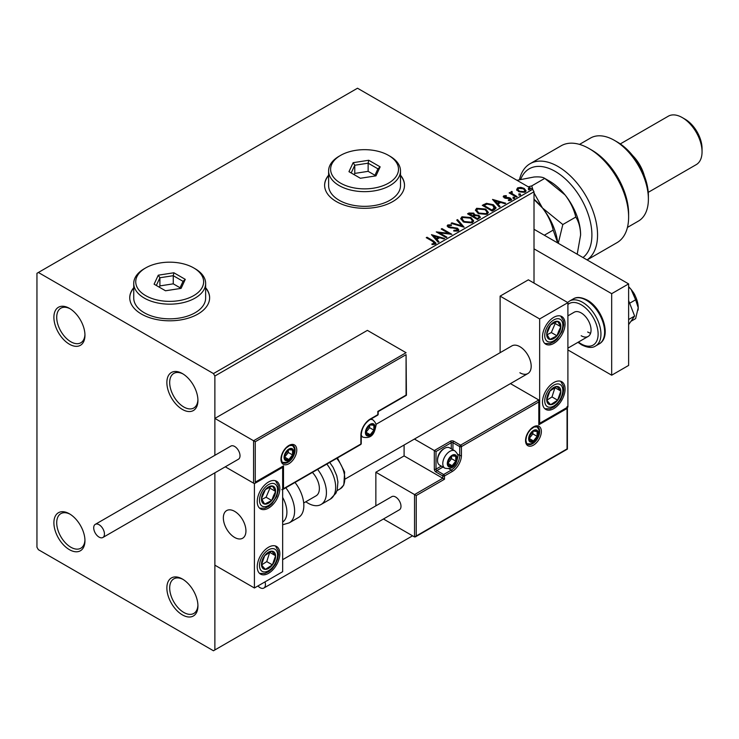 <?xml version="1.0" encoding="UTF-8"?>
<svg xmlns="http://www.w3.org/2000/svg" width="739" height="739" viewBox="0 0 739 739"><rect width="100%" height="100%" fill="white"/><g stroke="black" fill="none" stroke-linecap="round" stroke-linejoin="round"><path stroke-width="1.11" d="M182.394 373.574L182.394 373.574A21.967 12.683 -120 0 0 166.866 382.543A21.967 12.683 -120 0 0 182.394 409.443A21.967 12.683 -120 0 0 197.932 400.483A21.967 12.683 -120 0 0 182.394 373.574M197.913 399.633A19.971 11.528 60 0 1 193.794 407.993A19.971 11.528 60 0 1 183.808 407.004A19.971 11.528 60 0 1 170.764 389.407A19.971 11.528 60 0 1 173.822 373.398A19.971 11.528 60 0 1 183.124 374.008M69.429 308.357L69.429 308.357A21.967 12.683 -120 0 0 53.892 317.317A21.967 12.683 -120 0 0 69.429 344.226A21.967 12.683 -120 0 0 84.957 335.257A21.967 12.683 -120 0 0 69.429 308.357M84.948 334.416A19.971 11.528 60 0 1 80.828 342.767A19.971 11.528 60 0 1 70.842 341.778A19.971 11.528 60 0 1 57.79 324.181A19.971 11.528 60 0 1 60.857 308.181A19.971 11.528 60 0 1 70.15 308.791M69.429 513.808L69.429 513.808A21.967 12.683 -120 0 0 53.892 522.769A21.967 12.683 -120 0 0 69.429 549.677A21.967 12.683 -120 0 0 84.957 540.708A21.967 12.683 -120 0 0 69.429 513.808M84.948 539.867A19.971 11.528 60 0 1 80.828 548.218A19.971 11.528 60 0 1 70.842 547.229A19.971 11.528 60 0 1 57.79 529.632A19.971 11.528 60 0 1 60.857 513.633A19.971 11.528 60 0 1 70.15 514.242M182.394 579.025L182.394 579.025A21.967 12.683 -120 0 0 166.866 587.995A21.967 12.683 -120 0 0 182.394 614.894A21.967 12.683 -120 0 0 197.932 605.934A21.967 12.683 -120 0 0 182.394 579.025M197.913 605.084A19.971 11.528 60 0 1 193.794 613.444A19.971 11.528 60 0 1 183.808 612.455A19.971 11.528 60 0 1 170.764 594.858A19.971 11.528 60 0 1 173.822 578.849A19.971 11.528 60 0 1 183.124 579.459M133.741 287.702A39.943 23.057 0 0 0 129.75 297.752A39.943 23.057 0 0 0 141.445 314.057A39.943 23.057 0 0 0 184.972 319.054A39.943 23.057 0 0 0 209.627 297.752A39.943 23.057 0 0 0 205.636 287.702M133.741 288.025A39.943 23.057 0 0 0 129.75 297.919M328.615 175.198A39.943 23.057 0 0 0 324.615 185.249A39.943 23.057 0 0 0 336.319 201.553A39.943 23.057 0 0 0 379.846 206.55A39.943 23.057 0 0 0 404.501 185.249A39.943 23.057 0 0 0 400.501 175.198M328.615 175.522A39.943 23.057 0 0 0 324.615 185.406M534.011 283.083L534.011 191.77L214.873 376.022L213.46 373.574L532.597 189.323L357.5 88.227L36.95 273.301L36.95 547.229L38.363 549.677L213.46 650.773L214.873 649.951L214.873 472.831L214.873 565.169L254.41 587.995L282.658 571.69L282.658 467.334L282.159 467.048M516.773 189.72L517.623 187.845L520.866 187.355L524.173 188.408L526.066 190.81L525.106 192.168L518.593 191.632L516.681 189.212M511.85 192.205L512.33 193.729L517.115 196.629L516.358 197.073L509.134 192.897L509.892 192.463L510.963 193.073L511.092 191.623L511.915 191.429L512.321 192.085L511.693 192.999M509.698 193.221L510.963 193.729L511.092 191.623L511.092 192.279L511.915 192.085L511.915 191.429M503.296 196.943L503.739 195.863L506.233 195.613L506.409 196.232L504.672 196.352L504.913 197.341L509.226 197.627L511.647 199.465L511.083 200.26L508.534 200.602L508.303 199.964L510.427 199.336L510.427 199.992L510.104 200.454L509.873 198.588L505.541 198.301L504.183 197.793L503.739 195.863L503.222 196.602M504.672 196.352L504.913 197.987L505.753 198.264L505.753 197.609M494.446 209.719L492.156 211.04L482.271 205.34L486.474 203.317L493.421 204.749L496.063 207.816L494.446 209.719M477.449 219.529L467.565 213.82L468.969 213.017L473.69 213.118L474.872 214.864L478.955 215.418L480.341 217.174L477.449 219.529M474.9 214.606L474.872 215.52L478.955 216.074L478.955 215.418M464.147 227.215L451.095 223.335L451.926 222.855L461.829 225.801L456.73 220.083L457.561 219.603L464.147 227.215M446.91 237.164L446.153 237.598L436.269 231.898L448.582 233.302L441.211 229.044L441.968 228.6L451.852 234.309L439.557 232.914L446.91 237.164M431.964 244.544L434.329 244.203L434.329 243.556L432.832 241.468L426.255 237.672L427.013 237.237L433.691 241.09L436.019 243.223L435.345 244.129L432.343 244.554L431.964 243.888L434.55 243.362M213.46 373.574L38.363 272.479M431.456 234.679L444.629 238.485L443.806 238.956L439.622 237.718L436.841 239.316L438.994 241.736L438.172 242.207L431.456 234.679M453.866 230.365L453.866 231.021L457.062 231.076L456.767 228.656L448.333 227.298L447.169 225.875L447.788 224.952L451.372 224.813L451.39 225.506L448.795 225.543L449.053 226.836L457.543 228.231L458.845 229.949L458.134 230.974L453.746 231.011L453.866 230.365L457.487 230.005M448.795 225.543L448.536 226.393M463.427 221.968L460.72 218.615L461.949 216.776L470.983 217.552L473.653 220.915L472.397 222.744L463.427 221.968M478.133 213.479L475.417 210.125L476.646 208.287L485.689 209.063L488.359 212.435L487.093 214.255L478.133 213.479M492.534 199.41L505.716 203.216L504.885 203.696L500.7 202.449L497.929 204.056L500.081 206.467L499.25 206.948L492.534 199.41M513.254 198.052L513.06 197.211L514.52 197.322L514.714 198.163L513.254 198.052L513.06 197.211L513.06 197.867L514.52 197.978L514.52 197.322L514.714 198.163M519.083 194.69L518.889 193.849L520.348 193.96L520.542 194.8L519.083 194.69L518.889 193.849L518.889 194.505L520.348 194.616L520.348 193.96L520.542 194.8M528.588 189.202L528.394 188.362L529.854 188.473L530.048 189.313L528.588 189.202L528.394 188.362L528.394 189.018L529.854 189.119L529.854 188.473L530.048 189.313M255.26 441.728L255.26 482.17L283.499 465.866L283.499 488.691L360.891 444.019L360.891 435.206A13.182 7.612 -60 0 1 370.202 419.068L377.832 414.662L377.832 411.401L406.071 395.097L406.071 354.665L255.26 441.728L214.873 418.413L214.873 455.307L214.873 376.022M214.873 649.951L412.565 535.821M532.597 189.323L534.011 191.77M404.501 185.406A39.943 23.057 0 0 0 400.501 175.522M209.627 297.919A39.943 23.057 0 0 0 205.636 288.025M426.819 238.004L427.013 237.237M427.013 237.884L435.955 243.537M433.682 244.415L433.682 243.759M434.329 244.203L434.652 243.704M432.112 235.408L443.89 238.909M438.615 241.958L436.841 239.316M433.895 236.018L436.158 239.196L438.282 237.967L438.282 237.321L433.895 236.018L436.158 238.549L438.282 237.321M436.158 239.196L436.158 238.549M437.451 232.582L448.582 233.949L448.582 233.302M441.774 229.367L441.968 228.6M441.968 229.256L450.688 234.291M446.347 237.487L439.557 233.57L439.557 232.914M457.062 231.076L457.57 230.337M447.234 226.199L447.788 224.952M447.788 225.598L451.372 225.469L451.372 224.813M448.795 226.189L449.053 226.836M449.053 227.492L450.79 227.963L450.79 227.307M450.79 227.963L452.711 227.991L452.711 227.335M452.711 227.991L457.543 228.878L457.543 228.231M457.543 228.878L458.799 230.254M451.843 223.557L451.926 222.855M451.926 223.511L461.829 226.448L461.829 225.801M457.118 220.508L457.561 219.603M457.561 220.259L463.621 227.058M460.748 218.947L461.949 216.776M461.949 217.432L470.983 218.208L470.983 217.552M470.983 218.208L473.625 221.238M462.051 219.187L464.184 222.18L471.353 222.827L472.35 220.961M470.226 217.987L462.993 217.34L462.014 218.836L464.184 221.524L471.353 222.171L472.387 220.628L470.226 217.987M471.353 222.827L471.353 222.171M464.184 222.18L464.184 221.524M468.138 214.153L473.69 213.765L473.69 213.118M473.69 213.765L474.872 215.52M478.955 216.074L480.285 217.488M478.068 218.661L479.057 216.961L478.198 215.862L475.232 215.529L473.523 216.388L473.523 217.035L477.2 219.16L478.974 217.275M472.895 216.231L473.801 214.624L472.951 213.562L469.339 213.968L469.339 214.624L472.507 216.453L473.708 214.929M472.507 216.453L472.895 215.576M469.339 213.968L472.507 215.797M477.2 219.16L478.068 218.005M473.523 216.388L477.2 218.504M475.445 210.467L476.646 208.287M476.646 208.943L485.689 209.719L485.689 209.063M485.689 209.719L488.331 212.749M476.747 210.698L478.89 213.691L486.059 214.338L487.056 212.472M484.923 209.506L477.69 208.86L476.71 210.347L478.89 213.044L486.059 213.682L487.093 212.139L484.923 209.506M486.059 214.338L486.059 213.682M478.89 213.691L478.89 213.044M482.835 205.664L486.474 203.973L486.474 203.317M486.474 203.973L493.421 205.405L493.421 204.749M493.421 205.405L496.026 208.139M494.502 208.878L492.654 205.183L487.01 204.093L484.045 205.479L484.045 206.135L491.897 210.67L494.502 208.878L494.668 207.871M484.045 205.479L491.897 210.015L494.714 207.548L494.714 208.195M491.897 210.67L491.897 210.015M493.19 200.149L504.968 203.641M499.693 206.689L497.929 204.056M494.982 200.749L497.236 203.936L499.361 202.708L499.361 202.052L494.982 200.749L497.236 203.28L499.361 202.052M497.236 203.936L497.236 203.28M503.739 196.519L505.033 196.223M506.233 196.214L506.233 195.613M504.672 197.008L504.913 197.987L504.672 197.008M505.753 198.264L509.226 198.283L509.226 197.627M509.226 198.283L510.594 198.782L510.594 198.135M510.594 198.782L511.573 199.77M509.3 200.657L510.104 200.454L509.873 199.244M513.254 198.708L513.06 197.867M514.52 197.978L514.714 198.819M509.892 193.11L509.892 192.463M511.85 192.861L512.33 193.729M512.33 194.385L516.552 196.953M519.083 195.345L518.889 194.505M520.348 194.616L520.542 195.456M516.773 190.376L517.623 187.845M517.623 188.5L520.866 188.002L520.866 187.355M520.866 188.002L524.173 189.064L524.173 188.408M524.173 189.064L526.029 191.133M517.919 189.655L519.36 191.844L524.219 192.306L524.838 190.976M523.415 188.851L518.51 188.362L517.873 189.323L519.36 191.198L524.219 191.65L524.893 190.653L523.415 188.851M524.219 192.306L524.219 191.65M519.36 191.844L519.36 191.198M528.588 189.858L528.394 189.018M529.854 189.119L530.048 189.969M519.886 372.761A15.972 9.228 -120 0 0 527.877 373.555A15.972 9.228 -120 0 0 530.325 360.752A15.972 9.228 -120 0 0 519.886 346.674A15.972 9.228 -120 0 0 511.905 345.88L375.846 424.435M553.779 408.63A15.972 9.228 -60 0 1 545.788 409.424A15.972 9.228 -60 0 1 543.341 396.621A15.972 9.228 -60 0 1 553.779 382.543A15.972 9.228 -60 0 1 561.769 381.749A15.972 9.228 -60 0 1 564.217 394.552A15.972 9.228 -60 0 1 553.779 408.63M553.779 317.327A15.972 9.228 120 0 0 543.341 331.405A15.972 9.228 120 0 0 545.788 344.198A15.972 9.228 120 0 0 553.779 343.413A15.972 9.228 120 0 0 564.217 329.335A15.972 9.228 120 0 0 561.769 316.532A15.972 9.228 120 0 0 553.779 317.327M539.655 318.952L567.903 302.648L567.903 407.004L539.655 423.308L539.655 318.952L500.118 296.127L500.118 352.679M567.903 302.648L528.357 279.822L500.118 296.127M539.655 423.308L539.165 423.022M234.642 537.447A15.972 9.228 60 0 1 224.203 523.369A15.972 9.228 60 0 1 226.661 510.566A15.972 9.228 60 0 1 234.642 511.36A15.972 9.228 60 0 1 245.08 525.438A15.972 9.228 60 0 1 242.632 538.241A15.972 9.228 60 0 1 234.642 537.447M268.534 482.004A15.972 9.228 -60 0 1 276.525 481.218A15.972 9.228 -60 0 1 278.972 494.021A15.972 9.228 -60 0 1 268.534 508.099A15.972 9.228 -60 0 1 260.544 508.885A15.972 9.228 -60 0 1 258.096 496.081A15.972 9.228 -60 0 1 268.534 482.004M268.534 573.316A15.972 9.228 120 0 0 278.972 559.238A15.972 9.228 120 0 0 276.525 546.435A15.972 9.228 120 0 0 268.534 547.229A15.972 9.228 120 0 0 258.096 561.307A15.972 9.228 120 0 0 260.544 574.111A15.972 9.228 120 0 0 268.534 573.316M254.41 587.995L254.41 483.639L282.658 467.334M254.41 483.639L225.284 466.817L253.569 483.149L253.569 440.749L406.071 352.706L367.385 330.37L214.873 418.413M632.667 291.536A9.986 5.764 60 0 1 635.328 296.136M245.773 528.616A15.972 9.228 -120 0 0 238.06 513.938A15.972 9.228 -120 0 0 226.661 510.566A15.972 9.228 -120 0 0 223.511 520.191A15.972 9.228 -120 0 0 231.224 534.86A15.972 9.228 -120 0 0 242.632 538.241A15.972 9.228 -120 0 0 245.773 528.616M406.071 354.665L406.422 395.3L378.183 411.605L378.183 414.173A1.201 0.693 180 0 1 377.832 414.662A1.201 0.693 -120 0 1 377.583 415.216A1.201 1.201 0 0 0 378.183 414.173M255.26 482.17L282.658 466.762M283.499 465.866L281.808 466.845M283.499 488.691L281.808 489.671M404.094 445.017L404.094 455.917L442.79 478.262L414.542 494.567L416.242 495.546L416.242 535.978L414.542 536.957L414.542 494.567L375.855 472.221L375.855 505.855M404.094 455.917L375.855 472.221M567.404 407.291L567.404 449.109L415.392 536.874L414.542 536.957L383.439 519M416.242 535.978L567.053 448.906L567.053 408.473L538.814 424.777L538.814 399.993L510.446 383.615M538.814 401.951L461.432 446.624L461.432 455.427A13.182 7.612 -60 0 1 452.111 471.574L444.481 475.971L444.481 479.232L442.79 478.262L442.79 475.971L436.01 472.064A2.393 1.386 -120 0 1 434.32 469.126L434.32 450.541L414.422 439.058M567.053 408.473L567.053 406.515M538.814 424.777L538.814 422.819M457.432 454.097L459.732 455.427L459.732 446.624A1.201 0.693 0 0 0 461.432 446.624A1.201 0.693 -120 0 0 460.582 445.155L453.801 441.248A2.393 1.386 0 0 0 450.411 441.248L434.32 450.541L436.01 451.52L436.01 469.126L441.275 466.087M539.165 423.595L538.814 399.993L460.582 445.155A1.201 0.693 -60 0 0 459.732 446.624L452.952 442.707L452.952 449.774M447.871 463.261A5.995 3.455 120 0 0 448.444 465.376A5.995 3.455 120 0 0 452.111 465.699A5.995 3.455 120 0 0 455.778 461.136A5.995 3.455 120 0 0 455.778 456.249A5.995 3.455 120 0 0 452.111 455.917A5.995 3.455 120 0 0 448.444 460.48A5.995 3.455 120 0 0 447.871 463.261M448.25 462.817L448.444 465.376L452.111 465.699L455.778 461.136L455.778 456.249L452.111 455.917L448.444 460.48L448.25 462.817L451.538 458.688L451.538 456.471M437.534 460.554A9.986 5.764 120 0 0 439.603 465.117L444.86 468.156A9.986 5.764 -60 0 1 442.79 463.584A9.986 5.764 -60 0 1 447.15 453.534A9.986 5.764 -60 0 1 454.845 450.855L449.589 447.825A9.986 5.764 120 0 0 444.592 448.324A9.986 5.764 120 0 0 437.534 460.554L437.534 459.446A8.628 4.979 -60 0 1 443.631 448.878L444.592 448.324M448.268 463.482L452.111 465.699M451.538 458.688L455.778 461.136M453.229 454.771L455.778 456.249M365.971 432.278A5.995 3.455 120 0 0 366.535 434.393A5.995 3.455 120 0 0 370.202 434.717A5.995 3.455 120 0 0 373.879 430.153A5.995 3.455 120 0 0 373.879 425.267A5.995 3.455 120 0 0 370.202 424.934A5.995 3.455 120 0 0 366.535 429.498A5.995 3.455 120 0 0 365.971 432.278M366.35 431.835L366.535 434.393L370.202 434.717L373.879 430.153L373.879 425.267L370.202 424.934L366.535 429.498L366.35 431.835M366.35 431.807L369.639 427.715L369.639 425.488M366.359 432.5L370.202 434.717M369.639 427.715L373.879 430.153M371.32 423.789L373.879 425.267M284.635 457.062A5.995 3.455 120 0 0 285.199 459.178A5.995 3.455 120 0 0 288.866 459.501A5.995 3.455 120 0 0 292.533 454.938A5.995 3.455 120 0 0 292.533 450.051A5.995 3.455 120 0 0 288.866 449.718A5.995 3.455 120 0 0 285.199 454.282A5.995 3.455 120 0 0 284.635 457.062M285.014 456.619L285.199 459.178L288.866 459.501L292.533 454.938L292.533 450.051L288.866 449.718L285.199 454.282L285.014 456.619L288.302 452.499L288.302 450.273M285.023 457.284L288.866 459.501M288.302 452.499L292.533 454.938M289.984 448.573L292.533 450.051M529.207 438.476A5.995 3.455 120 0 0 529.78 440.592A5.995 3.455 120 0 0 533.447 440.915A5.995 3.455 120 0 0 537.114 436.352A5.995 3.455 120 0 0 537.114 431.465A5.995 3.455 120 0 0 533.447 431.133A5.995 3.455 120 0 0 529.78 435.696A5.995 3.455 120 0 0 529.207 438.476M529.586 438.033L529.78 440.592L533.447 440.915L537.114 436.352L537.114 431.465L533.447 431.133L529.78 435.696L529.586 438.033M529.586 438.005L532.874 433.913L532.874 431.687M529.604 438.698L533.447 440.915M532.874 433.913L537.114 436.352M534.565 429.987L537.114 431.465M559.691 331.414A9.986 5.764 120 0 0 560.827 326.749A9.986 5.764 120 0 0 557.64 321.308A9.986 5.764 120 0 0 550.592 324.929A9.986 5.764 120 0 0 546.731 333.991A9.986 5.764 120 0 0 549.918 339.423A9.986 5.764 120 0 0 556.966 335.802A9.986 5.764 120 0 0 559.691 331.414M558.712 331.164L560.827 326.749L557.64 321.308L550.592 324.929L546.731 333.991L549.918 339.423L556.966 335.802L558.712 331.164M547.091 334.712L551.322 332.541L555.183 323.488L554.684 322.638M551.322 332.541L556.966 335.802M555.183 323.488L560.827 326.749M274.446 496.1A9.986 5.764 120 0 0 275.582 491.426A9.986 5.764 120 0 0 272.395 485.994A9.986 5.764 120 0 0 265.347 489.615A9.986 5.764 120 0 0 261.486 498.668A9.986 5.764 120 0 0 264.673 504.109A9.986 5.764 120 0 0 271.721 500.488A9.986 5.764 120 0 0 274.446 496.1M273.467 495.851L275.582 491.426L272.395 485.994L265.347 489.615L261.486 498.668L264.673 504.109L271.721 500.488L273.467 495.851M261.846 499.398L266.077 497.227L269.938 488.165L269.439 487.324M266.077 497.227L271.721 500.488M269.938 488.165L275.582 491.426M262.622 568.143A9.986 5.764 120 0 0 265.347 569.39A9.986 5.764 120 0 0 272.395 564.873A9.986 5.764 120 0 0 275.582 555.756A9.986 5.764 120 0 0 271.721 551.155A9.986 5.764 120 0 0 264.673 555.682A9.986 5.764 120 0 0 261.486 564.79A9.986 5.764 120 0 0 262.622 568.143M263.223 566.979L265.347 569.39L272.395 564.873L275.582 555.756L271.721 551.155L264.673 555.682L261.486 564.79L263.223 566.979M261.578 564.919L266.751 561.612L269.735 552.255M266.751 561.612L272.395 564.873M269.938 552.495L275.582 555.756M547.867 403.457A9.986 5.764 120 0 0 550.592 404.704A9.986 5.764 120 0 0 557.64 400.187A9.986 5.764 120 0 0 560.827 391.07A9.986 5.764 120 0 0 556.966 386.479A9.986 5.764 120 0 0 549.918 390.996A9.986 5.764 120 0 0 546.731 400.104A9.986 5.764 120 0 0 547.867 403.457M548.467 402.293L550.592 404.704L557.64 400.187L560.827 391.07L556.966 386.479L549.918 390.996L546.731 400.104L548.467 402.293M546.823 400.233L551.996 396.926L554.98 387.569M551.996 396.926L557.64 400.187M555.183 387.809L560.827 391.07M282.658 522.039A21.967 12.683 -120 0 0 282.658 497.412M285.79 487.777A25.957 14.992 60 0 1 289.235 522.861L298.464 517.531A25.957 14.992 -120 0 0 295.018 482.447M312.375 472.424A15.972 9.228 60 0 1 318.315 493.43A15.972 9.228 60 0 1 316.061 495.841L303.701 502.982M317.613 469.404A25.957 14.992 60 0 1 324.707 500.571A25.957 14.992 60 0 1 321.059 504.488A25.957 14.992 60 0 1 305.826 501.753M99.081 537.114A7.593 4.379 -120 0 0 102.878 537.493A7.593 4.379 -120 0 0 104.042 531.415A7.593 4.379 -120 0 0 99.081 524.727A7.593 4.379 -120 0 0 95.285 524.348A7.593 4.379 -120 0 0 94.121 530.436A7.593 4.379 -120 0 0 99.081 537.114M102.878 537.493L238.438 459.224A7.593 4.379 -120 0 0 239.602 453.146A7.593 4.379 -120 0 0 234.642 446.458A7.593 4.379 -120 0 0 230.854 446.088L95.285 524.348M257.948 585.953A7.593 4.379 -120 0 0 263.86 588.041A7.593 4.379 -120 0 0 265.43 584.567A7.593 4.379 -120 0 0 264.996 581.879M263.86 588.041L399.42 509.781A7.593 4.379 -120 0 0 400.991 506.307A7.593 4.379 -120 0 0 397.674 498.668A7.593 4.379 -120 0 0 391.827 496.636L282.658 559.663M628.621 286.714A19.971 11.528 60 0 1 631.161 289.503L635.623 299.794L629.656 303.239M628.621 286.861L631.161 289.503A19.971 11.528 60 0 1 638.219 307.701L635.623 318.62L630.93 321.326M635.623 299.794L638.219 307.701A19.971 11.528 60 0 1 638.062 310.047A19.971 11.528 60 0 1 638.053 310.158M628.621 300.57L634.635 316.061L628.621 319.534M634.635 316.061L628.621 324.615M534.011 229.275L628.621 283.896L628.621 365.426L611.68 375.209L567.903 349.935M534.011 248.84L611.68 293.679L611.68 375.209M628.621 283.896L611.68 293.679M581.177 335.746A13.976 8.074 -120 0 0 588.161 336.439A13.976 8.074 -120 0 0 590.304 325.243A13.976 8.074 -120 0 0 581.177 312.92A13.976 8.074 -120 0 0 574.185 312.227L567.903 315.858M587.671 331.996A13.976 8.074 -120 0 0 590.609 333.178M582.969 257.541A51.924 29.976 -120 0 0 588.577 215.418A51.924 29.976 -120 0 0 555.192 171.393A51.924 29.976 -120 0 0 520.681 179.392M519.48 179.679A55.915 32.285 60 0 1 530.057 163.725A55.915 32.285 60 0 1 558.019 166.497A55.915 32.285 60 0 1 594.239 214.763A55.915 32.285 60 0 1 587.062 259.897M617.324 142.036L614.497 140.41L617.324 142.036A43.934 25.366 60 0 1 648.389 195.844L648.389 199.105A47.924 27.676 -120 0 0 614.497 140.41L614.497 140.41A47.924 27.676 -120 0 0 590.535 138.036L579.515 144.391M627.448 227.409L638.468 221.053A47.924 27.676 -120 0 0 648.389 199.105M632.686 155.596A27.962 16.138 60 0 1 644.325 175.762M685.108 119.21L682.282 117.584L685.108 119.21A23.962 13.838 60 0 1 702.05 148.557L702.05 151.828A27.962 16.138 -120 0 0 682.282 117.584L682.282 117.584A27.962 16.138 -120 0 0 668.305 116.199L620.289 143.92M648.251 192.343L696.258 164.621A27.962 16.138 -120 0 0 702.05 151.828M587.099 259.925L617.037 242.641A55.915 32.285 -120 0 0 628.621 217.044A55.915 32.285 -120 0 0 589.085 148.557A55.915 32.285 -120 0 0 561.123 145.795L530.057 163.725M589.085 148.557L591.902 150.193A51.924 29.976 60 0 1 628.621 213.783L628.621 217.044M534.011 199.521L542.481 207.992C547.756 214.883 551.331 222.245 553.206 230.088L544.32 235.224M553.206 230.088L557.677 242.937M534.011 199.234A43.934 25.366 60 0 1 542.481 207.992A43.934 25.366 60 0 1 557.723 242.965M558.268 243.279L562.822 224.536L542.481 207.992L534.011 192.953M532.948 189.932L531.757 185.895L528.246 186.81M516.977 180.307L534.011 177.009C539.304 176.63 542.879 177.092 544.735 178.395L549.539 181.175A43.934 25.366 60 0 1 565.076 194.948A43.934 25.366 60 0 1 580.614 234.984L577.205 254.207M531.757 185.895L544.735 178.395L565.076 194.948C570.351 201.839 573.926 209.202 575.801 217.044C578.803 221.755 580.411 227.741 580.614 234.984M575.801 217.044L562.822 224.536M145.685 295.637A33.948 19.602 0 0 0 193.692 295.637A33.948 19.602 0 0 0 193.692 267.915L195.105 268.728A35.943 20.757 180 0 1 205.636 283.406A35.943 20.757 180 0 1 183.448 302.584A35.943 20.757 180 0 1 144.271 298.076A35.943 20.757 180 0 1 133.741 283.406A35.943 20.757 180 0 1 144.271 268.728L145.685 267.915A33.948 19.602 0 0 0 145.685 295.637M133.741 283.406L133.741 298.085A35.943 20.757 0 0 0 144.271 312.754A35.943 20.757 0 0 0 183.448 317.253A35.943 20.757 0 0 0 205.636 298.085L205.636 283.406M173.868 272.774L185.277 279.36L181.101 288.367L165.508 290.778L154.1 284.182L158.275 275.185L173.868 272.774L173.268 275.693L159.901 277.753L156.326 285.476M195.105 268.728L193.692 267.915A33.948 19.602 0 0 0 145.685 267.915M180.067 287.767L173.268 283.841L159.901 285.91L159.901 277.753L158.275 275.185M159.901 285.91L159.31 287.194M173.268 283.841L173.268 275.693L183.05 281.337L179.688 288.579M185.277 279.36L183.05 281.337M340.55 183.124A33.948 19.602 0 0 0 388.566 183.124A33.948 19.602 0 0 0 388.566 155.412L389.98 156.225A35.943 20.757 180 0 1 400.501 170.894A35.943 20.757 180 0 1 378.313 190.071A35.943 20.757 180 0 1 339.136 185.572A35.943 20.757 180 0 1 328.615 170.894A35.943 20.757 180 0 1 339.136 156.225L340.55 155.412A33.948 19.602 0 0 0 340.55 183.124M328.615 170.894L328.615 185.572A35.943 20.757 0 0 0 339.136 200.251A35.943 20.757 0 0 0 378.313 204.749A35.943 20.757 0 0 0 400.501 185.572L400.501 170.894M368.733 160.261L380.151 166.857L375.975 175.854L360.383 178.265L348.965 171.679L353.14 162.682L368.733 160.261L368.142 163.18L354.775 165.25L351.191 172.963M389.98 156.225L388.566 155.412A33.948 19.602 0 0 0 340.55 155.412M374.941 175.263L368.142 171.337L354.775 173.406L354.775 165.25L353.14 162.682M354.775 173.406L354.175 174.69M368.142 171.337L368.142 163.18L377.925 168.834L374.562 176.076M380.151 166.857L377.925 168.834M433.691 241.745L433.691 241.09M468.969 213.673L468.969 213.017M483.768 205.128L483.768 204.472M492.719 210.199L492.719 209.543M507.25 198.255L507.25 197.599M514.695 195.881L514.695 195.225M280.959 459.178A11.187 6.457 -60 0 1 288.866 445.478A11.187 6.457 -60 0 1 296.773 450.051A11.187 6.457 -60 0 1 288.866 463.741A11.187 6.457 -60 0 1 280.959 459.178M295.083 450.051A9.986 5.764 120 0 0 293.013 445.478L289.549 445.571L285.947 448.176L283.471 451.483L281.91 455.03L281.31 458.688C281.818 461.653 282.39 463.011 283.028 462.771A9.986 5.764 120 0 0 290.723 460.092A9.986 5.764 120 0 0 295.083 450.051M377.583 415.216L369.962 419.613A1.201 0.693 -120 0 0 370.202 419.068M369.962 419.613C364.687 423.29 361.777 428.324 361.242 434.717A1.201 0.693 180 0 1 360.891 435.206M360.641 444.564A1.201 1.201 0 0 0 361.242 443.529A1.201 0.693 180 0 1 360.891 444.019A1.201 0.693 60 0 1 360.641 444.564L282.658 489.587M541.354 431.465A11.187 6.457 -60 0 1 533.447 445.155A11.187 6.457 -60 0 1 525.54 440.592A11.187 6.457 -60 0 1 533.447 426.893A11.187 6.457 -60 0 1 541.354 431.465M527.609 444.185A9.986 5.764 120 0 0 535.304 441.506A9.986 5.764 120 0 0 539.655 431.465A9.986 5.764 120 0 0 537.595 426.893L534.121 426.985L530.519 429.59L528.052 432.897L526.491 436.444L525.891 440.102C526.39 443.058 526.962 444.416 527.609 444.185M444.481 479.232L416.242 495.546M448.961 468.775L451.261 470.106A11.981 6.919 120 0 0 459.732 455.427A1.201 0.693 0 0 0 461.432 455.427M442.966 467.066L436.86 470.595L443.631 474.512L451.261 470.106A1.201 0.693 60 0 1 452.111 471.574M451.261 448.795L451.261 442.707L436.01 451.52M442.79 475.971A1.201 0.693 0 0 0 444.481 475.971A1.201 0.693 60 0 0 443.631 474.512A1.201 0.693 120 0 0 442.79 475.971M436.01 472.064A1.201 0.693 -60 0 1 436.86 470.595A1.201 0.693 60 0 1 436.01 469.126A1.201 0.693 0 0 1 434.32 469.126M450.411 441.248A1.201 0.693 60 0 1 451.261 442.707A1.201 0.693 180 0 1 452.952 442.707A1.201 0.693 120 0 1 453.801 441.248M447.307 463.584A6.79 3.917 120 0 0 452.111 466.355A6.79 3.917 120 0 0 456.905 458.041A6.79 3.917 120 0 0 452.111 455.27A6.79 3.917 120 0 0 447.307 463.584M365.408 432.601A6.79 3.917 120 0 0 370.202 435.373A6.79 3.917 120 0 0 375.006 427.059A6.79 3.917 120 0 0 370.202 424.288A6.79 3.917 120 0 0 365.408 432.601M361.242 436.186L362.951 437.174A9.986 5.764 -60 0 1 361.242 434.938M370.147 419.512A9.986 5.764 -60 0 1 372.936 419.881L371.218 418.884M284.072 457.386A6.79 3.917 120 0 0 288.866 460.157A6.79 3.917 120 0 0 293.669 451.843A6.79 3.917 120 0 0 288.866 449.072A6.79 3.917 120 0 0 284.072 457.386M528.644 438.8A6.79 3.917 120 0 0 533.447 441.571A6.79 3.917 120 0 0 538.251 433.257A6.79 3.917 120 0 0 533.447 430.486A6.79 3.917 120 0 0 528.644 438.8M561.344 331.709A12.785 7.381 120 0 0 558.721 318.777A12.785 7.381 120 0 0 546.213 329.031A12.785 7.381 120 0 0 548.837 341.954A12.785 7.381 120 0 0 561.344 331.709M276.1 496.386A12.785 7.381 120 0 0 273.476 483.463A12.785 7.381 120 0 0 260.969 493.707A12.785 7.381 120 0 0 263.592 506.64A12.785 7.381 120 0 0 276.1 496.386M260.969 570.351A12.785 7.381 120 0 0 273.476 566.157A12.785 7.381 120 0 0 276.1 550.195A12.785 7.381 120 0 0 263.592 554.389A12.785 7.381 120 0 0 260.969 570.351M546.213 405.665A12.785 7.381 120 0 0 558.721 401.471A12.785 7.381 120 0 0 561.344 385.518A12.785 7.381 120 0 0 548.837 389.702A12.785 7.381 120 0 0 546.213 405.665M329.714 462.42L333.141 467.39L336.753 475.74L337.917 481.948L337.206 489.966L335.894 493.255L330.287 499.158A25.957 14.992 -120 0 0 333.945 495.241A25.957 14.992 -120 0 0 326.841 464.074M337.437 457.958L344.633 472.036L343.82 484.987L340.236 488.802A21.967 12.683 -120 0 0 343.33 485.486A21.967 12.683 -120 0 0 336.725 458.365M573.279 298.916C576.605 296.69 581.26 297.087 587.256 300.099C602.405 308.32 612.077 336.753 599.237 343.884A25.957 14.992 -120 0 0 603.218 323.082A25.957 14.992 -120 0 0 586.258 300.2A25.957 14.992 -120 0 0 573.279 298.916L569.603 301.032A25.957 14.992 60 0 1 582.591 302.325A25.957 14.992 60 0 1 599.551 325.197A25.957 14.992 60 0 1 595.569 346C592.345 348.235 587.69 347.838 581.584 344.817L577.981 342.323M578.434 342.055A23.962 13.838 -120 0 0 581.177 343.903A23.962 13.838 -120 0 0 598.119 334.12A23.962 13.838 -120 0 0 581.177 304.764A23.962 13.838 -120 0 0 567.903 304.505M472.387 220.628L472.387 221.275M462.014 218.836L462.014 219.483M473.801 214.624L473.801 215.271M479.057 216.961L479.057 217.617M487.093 212.139L487.093 212.786M476.71 210.347L476.71 211.003M504.432 196.703L504.432 197.359M524.893 190.653L524.893 191.309M517.873 189.323L517.873 189.969M345.344 478.937L527.877 373.555M588.161 336.439L567.903 348.143M361.242 443.529L361.242 434.717M444.86 468.156C455.104 470.355 456.72 462.004 457.847 456.739C458.328 455.27 457.33 453.312 454.845 450.855M362.951 437.174C373.204 439.372 374.812 431.022 375.939 425.756C376.428 424.288 375.43 422.329 372.936 419.881M282.501 462.365L286.233 462.457L288.395 461.505L292.755 456.896L294.602 450.541L294.298 448.25L292.395 445.22M527.073 443.779L530.814 443.871L532.976 442.92L537.327 438.31L539.184 431.955L538.879 429.664L536.976 426.634M544.828 343.487L550.056 343.561L554.001 341.714L557.132 339.081L562.028 331.654L563.718 324.864L563.349 320.541L560.661 316.052M259.583 508.173L264.811 508.247L268.756 506.4L271.887 503.758L276.783 496.34L278.474 489.551L278.104 485.218L275.416 480.738M259.583 573.399L264.821 573.473L268.71 571.653L272.017 568.854L275.407 564.31L277.725 558.924L278.483 554.684L278.178 550.758L275.416 545.955M544.828 408.713L550.065 408.787L553.954 406.967L557.261 404.168L560.652 399.623L562.97 394.247L563.728 389.998L563.423 386.072L560.661 381.269M289.235 522.861L282.658 524.755M330.287 499.158L321.059 504.488M340.236 488.802L336.975 490.687M595.569 346L599.237 343.884M569.603 301.032L567.654 302.5"/></g></svg>
